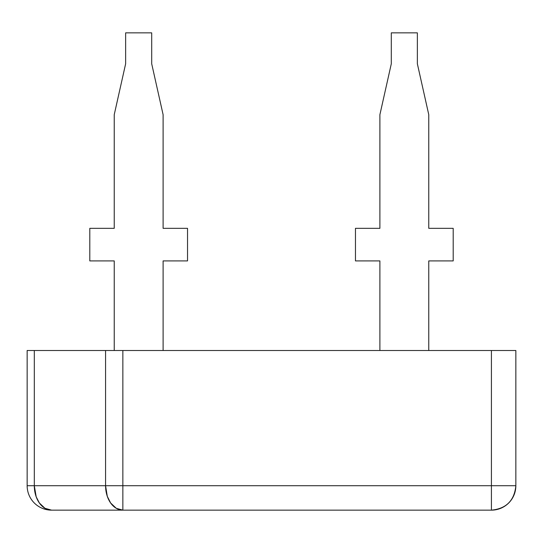 <?xml version="1.0" encoding="UTF-8"?>
<svg xmlns="http://www.w3.org/2000/svg" width="543" height="543" viewBox="0 0 543 543"><rect width="100%" height="100%" fill="white"/><g stroke="black" fill="none" stroke-linecap="round" stroke-linejoin="round"><path stroke-width="0.81" d="M379.896 114.668L379.896 228.331L379.896 114.668L391.299 63.802L391.299 32.851L417.363 32.851L417.363 63.802L428.766 114.668L428.766 228.331L453.201 228.331L453.201 260.911L428.766 260.911L428.766 350.506L428.766 260.911L453.201 260.911L453.201 228.331L428.766 228.331L428.766 114.668L417.363 63.802L417.363 32.851L391.299 32.851L391.299 63.802L379.896 114.668M379.896 350.506L379.896 260.911L355.461 260.911L355.461 228.331L379.896 228.331L355.461 228.331L355.461 260.911L379.896 260.911L379.896 350.506M163.104 228.331L187.539 228.331L187.539 260.911L163.104 260.911L163.104 350.506L163.104 260.911L187.539 260.911L187.539 228.331L163.104 228.331L163.104 114.668L163.104 228.331M114.234 350.506L114.234 260.911L89.799 260.911L89.799 228.331L114.234 228.331L114.234 114.668L125.637 63.802L125.637 32.851L151.701 32.851L151.701 63.802L163.104 114.668L151.701 63.802L151.701 32.851L125.637 32.851L125.637 63.802L114.234 114.668L114.234 228.331L89.799 228.331L89.799 260.911L114.234 260.911L114.234 350.506M515.85 350.506L27.15 350.506L27.15 485.714L27.15 350.506L34.304 350.506L34.304 485.714L105.573 485.714L105.573 350.506L34.304 350.506L34.304 485.714L27.15 485.714L34.304 485.714A24.435 17.281 90 0 0 51.585 510.149A24.435 24.435 0 0 1 27.15 485.714A24.435 24.435 0 0 0 51.585 510.149L44.974 508.289L39.367 502.994L36.191 496.804L34.304 485.714L491.415 485.714L491.415 350.506L122.854 350.506L122.854 485.714L122.854 350.506L105.573 350.506L105.573 485.714L107.283 496.316L110.636 502.994L116.243 508.289L122.854 510.149L51.585 510.149L122.854 510.149A24.435 17.281 -90 0 1 105.573 485.714L122.854 485.714L122.854 510.149L122.854 485.714L515.85 485.714L515.85 350.506L491.415 350.506L491.415 510.149L122.854 510.149L491.415 510.149L491.415 485.714L515.85 485.714L515.85 350.506M491.415 510.149C506.259 508.703 514.404 500.558 515.85 485.714A24.435 24.435 0 0 1 491.415 510.149C506.259 508.703 514.404 500.558 515.85 485.714"/></g></svg>
